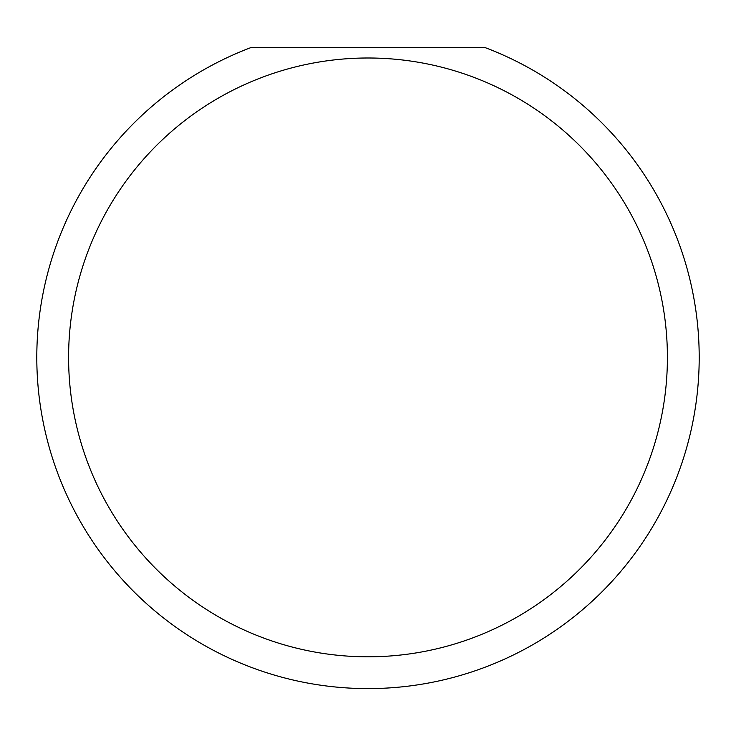 <?xml version="1.0" encoding="UTF-8"?>
<svg xmlns="http://www.w3.org/2000/svg" width="736" height="736" viewBox="0 0 736 736"><rect width="100%" height="100%" fill="white"/><g stroke="black" fill="none" stroke-linecap="round" stroke-linejoin="round"><path stroke-width="1.1" d="M667.405 357.402A299.405 299.405 0 0 0 368 57.997A299.405 299.405 0 0 0 68.595 357.402A299.405 299.405 0 0 0 368 656.806A299.405 299.405 0 0 0 667.405 357.402M484.582 47.398A331.2 331.2 0 0 1 368 688.602A331.2 331.2 0 0 1 251.418 47.398L484.582 47.398M122.112 579.287L128.312 585.976"/></g></svg>
